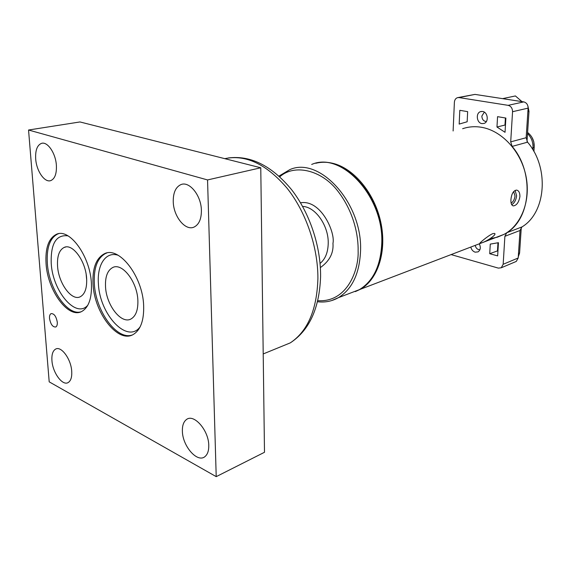 <?xml version="1.0" encoding="UTF-8"?>
<svg xmlns="http://www.w3.org/2000/svg" width="571" height="571" viewBox="0 0 571 571"><rect width="100%" height="100%" fill="white"/><g stroke="black" fill="none" stroke-linecap="round" stroke-linejoin="round"><path stroke-width="0.86" d="M86.2 274.672L86.713 280.233M137.868 300.453C138.139 309.803 135.927 315.934 131.23 318.832C121.559 324.87 106.213 305.257 105.521 286.621C105.114 276.821 107.469 270.483 112.573 267.606C122.008 262.175 137.34 281.717 137.868 300.453M57.557 266.115C58.506 283.423 71.803 301.531 80.404 296.684C84.972 294.079 87.049 288.034 86.635 278.548C85.828 261.147 72.517 243.06 64.109 247.45C59.206 250.034 57.021 256.258 57.557 266.115M46.065 263.759C47.643 290.782 68.384 319.168 81.874 311.402C88.833 307.319 92.01 297.948 91.396 283.273C90.175 256.015 69.384 227.686 56.372 234.338C48.592 238.364 45.152 248.171 46.065 263.759M49.199 381.849L28.55 130.017L207.551 179.936L216.216 476.642L49.199 381.849M93.023 283.973C92.316 268.399 96.042 258.356 104.207 253.852C118.861 245.594 142.871 276.314 143.656 305.778C144.049 320.26 140.666 329.781 133.5 334.335C118.268 344.077 94.229 313.179 93.023 283.973M182.385 431.148C182.484 446.187 197.552 463.352 205.046 456.522C207.616 454.345 208.858 450.64 208.765 445.416C208.758 430.256 193.676 413.218 186.332 419.635C183.555 421.833 182.242 425.666 182.385 431.148M57.293 322.251C56.194 316.313 54.109 313.443 51.047 313.629C49.87 314.321 49.363 315.913 49.513 318.411C50.619 324.342 52.71 327.204 55.78 326.99C56.929 326.298 57.435 324.721 57.293 322.251M35.688 158.902C35.252 150.366 37.165 145.191 41.433 143.392C47.436 141.173 55.694 153.164 56.379 165.333C56.743 173.67 54.895 178.752 50.826 180.579C44.724 183.034 36.451 171.05 35.688 158.902M173.249 201.67C173.127 192.884 175.611 187.224 180.7 184.704C189.179 180.593 201.285 195.403 201.392 210.421C201.42 218.857 199.072 224.367 194.347 226.93C185.689 231.562 173.477 216.702 173.249 201.67M51.94 360.594C52.632 372.792 62.624 386.346 68.284 382.484C70.897 380.757 72.046 377.031 71.725 371.3C71.104 359.031 61.068 345.505 55.501 349.166C52.753 350.894 51.568 354.698 51.94 360.594M28.55 130.017L79.983 121.951L260.769 167.781L264.494 452.282L216.216 476.642M260.769 167.781L207.551 179.936M515.106 190.371L516.619 195.832C516.027 200.107 514.392 203.069 511.723 204.725M481.738 242.839C486.792 241.362 497.398 234.374 494.479 233.418L492.716 233.675C488.005 235.652 478.148 244.067 480.061 243.346L481.738 242.839M519.917 196.574C518.846 202.305 516.669 205.417 513.379 205.895C511.559 205.481 510.745 203.397 510.924 199.643C511.523 193.783 513.415 190.6 516.591 190.093C518.832 190.614 519.938 192.777 519.917 196.574M490.196 238.649L497.341 237.193L504.1 234.338C521.38 225.074 531.023 200.442 525.92 175.854C520.902 151.258 501.866 130.795 481.738 127.333C475.079 126.184 468.712 126.648 462.646 128.718M355.326 291.61L360.437 289.247C378.016 279.412 387.131 251.047 380.714 221.919C374.398 192.784 353.535 167.981 332.486 163.242C326.676 161.907 321.109 161.921 315.792 163.27M504.885 236.308L506.777 232.732L521.915 226.958L520.024 230.484L504.885 236.308L503.165 264.294L518.204 257.978L516.284 261.425L515.42 261.789M521.915 226.958C546.019 212.755 549.659 167.76 527.561 142.172L512.137 146.404C534.499 172.556 530.994 218.393 506.777 232.732M512.137 146.404L510.702 141.865L526.155 137.718L527.561 142.172M526.155 137.718L528.111 108.133L512.558 111.709L510.702 141.865M512.558 111.709C512.472 108.262 511.002 106.135 508.14 105.342L523.75 101.895C526.59 102.666 528.039 104.743 528.111 108.133M523.75 101.895L474.986 94.401L459.013 97.577L508.14 105.342M458.078 97.548L474.986 94.401M518.204 257.978L520.024 230.484M503.165 264.294L501.245 267.785L498.347 268.113L451.09 254.595M459.013 97.577L457.464 97.67C455.622 98.348 454.595 99.875 454.388 102.266L453.117 130.973M498.447 242.682L490.268 244.117L489.718 253.71L497.655 255.887L498.447 242.682M467.649 111.638L459.805 110.317L459.177 124.085L467.164 121.766L467.649 111.638M496.97 127.019L505.035 132.301L505.885 118.061L497.562 116.662L496.97 127.019L504.978 125.056L505.399 117.976M470.79 247.072C471.475 249.705 472.931 251.411 475.158 252.175L478.084 251.875C480.546 250.019 480.946 247.336 479.283 243.824M482.574 111.473L480.604 111.616C475.507 112.965 476.628 122.979 481.931 123.607L484.015 123.443C489.062 122.03 487.87 112.037 482.574 111.473M513.679 191.521L515.013 196.003C514.542 199.465 513.25 201.827 511.124 203.083M505.456 125.313L504.978 125.056M497.962 250.726L489.718 253.71M497.498 250.605L497.962 242.818M527.597 132.479C532.308 136.212 534.506 141.158 534.192 147.311L533.814 141.794L531.908 137.254M527.925 106.106L528.996 111.381L527.004 141.365M521.287 227.479L519.589 253.017L518.282 256.85M480.382 95.236L522.893 101.759M484.336 112.152L481.853 116.063C482.052 119.453 483.558 121.273 486.371 121.523M521.901 101.567L515.406 95.942L502.701 98.619M475.186 245.387C475.928 248.249 477.499 249.698 479.911 249.741M68.006 235.859C56.179 234.41 50.591 243.596 51.226 263.409C52.675 291.453 76.164 319.16 87.855 305.142M58.47 233.732L57.678 234.017C49.891 238.043 46.444 247.843 47.35 263.417C48.885 288.705 67.264 315.899 80.868 311.845M132.015 335.063C116.57 340.287 95.521 310.767 94.329 283.594C93.623 268.027 97.356 257.992 105.535 253.488L106.741 253.017M140.18 326.776C127.404 344.499 99.447 314.35 98.405 283.58C96.956 264.687 105.856 251.126 118.147 255.273M228.15 157.981C250.491 155.119 271.582 165.619 291.431 189.486C309.689 212.819 320.973 246.479 320.581 276.864C319.41 308.39 309.304 330.388 290.282 342.878C307.748 331.216 316.955 309.739 317.904 278.441C318.04 247.164 305.956 211.891 287.063 188.187C266.471 164.113 245.716 154.27 224.781 158.659M320.374 267.578C329.553 261.061 333.75 252.982 332.957 243.346C335.512 232.647 321.052 199.258 300.517 202.791M320.067 263.424C325.27 259.17 327.99 252.482 328.225 243.353C328.732 225.731 315.356 206.716 302.609 206.424M279.776 176.803C294.158 163.72 321.616 169.651 338.082 191.435C354.484 212.819 358.438 236.694 358.124 250.99C358.916 269.576 347.468 302.709 317.754 300.674M331.708 300.574L338.389 297.677C352.15 289.19 359.537 273.63 360.544 250.99C362.721 203.305 319.589 156.047 289.832 169.623L278.991 176.089M381.749 243.746C384.212 197.052 341.508 151.022 311.68 164.455C341.979 151.001 384.633 196.966 382.099 243.546C380.936 265.758 373.355 281.125 359.359 289.661C373.148 281.232 380.607 265.929 381.749 243.746M533.899 151.515L534.192 147.311L532.986 147.896C533.207 142.229 531.387 137.454 527.525 133.578M532.857 149.716L532.986 147.896L531.915 148.196M519.589 253.017L518.504 253.467M527.882 111.638L528.996 111.381M65.744 246.993L64.109 247.45M58.527 233.725L56.372 234.338M290.282 342.878L263.21 353.941M104.207 253.852L106.827 253.003M359.359 289.661L338.389 297.677C331.915 301.302 324.956 302.651 317.505 301.731M513.379 205.895L512.901 205.788M504.1 234.338L360.437 289.247M480.604 111.616L481.389 111.445M501.245 267.785L516.284 261.425"/></g></svg>
